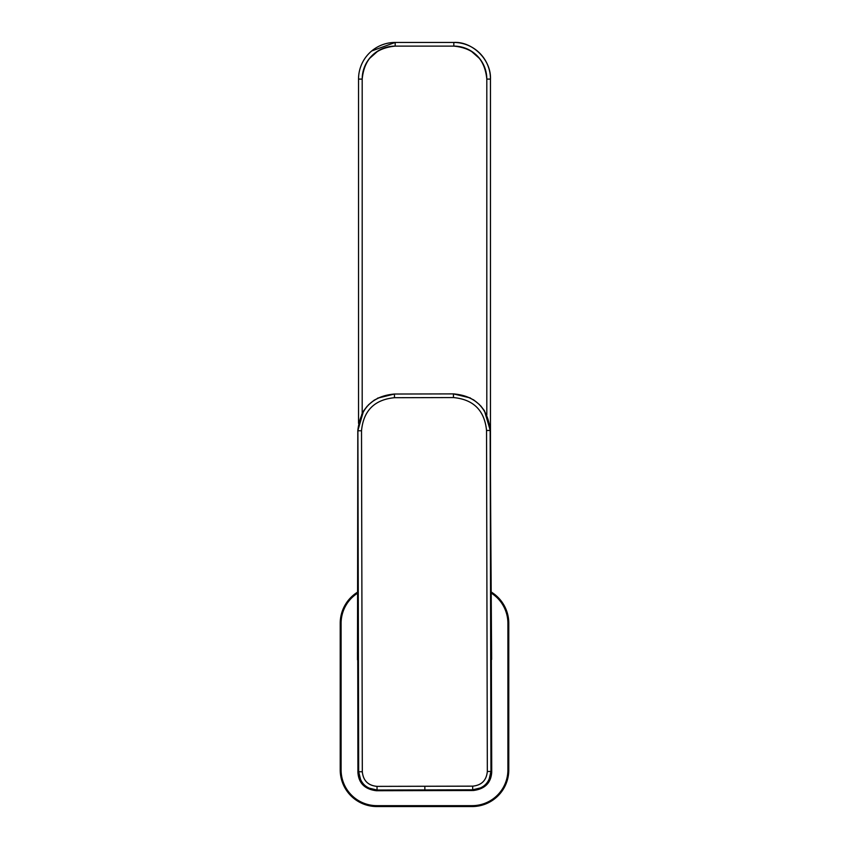 <?xml version="1.0" encoding="UTF-8"?>
<svg xmlns="http://www.w3.org/2000/svg" width="849" height="849" viewBox="0 0 849 849"><rect width="100%" height="100%" fill="white"/><g stroke="black" fill="none" stroke-linecap="round" stroke-linejoin="round"><path stroke-width="1.27" d="M436.588 790.154L413.134 790.217M430.496 790.26L419.226 790.292M368.636 788.01L377.052 790.037L377.02 786.376L424.85 786.259L424.861 789.931L472.681 789.814L473.371 790.504L376.362 790.727L377.052 790.037L424.861 789.931L377.052 790.037L376.362 790.727L473.371 790.504C484.875 789.029 490.998 782.927 491.72 772.219L491.359 656.447L491.72 772.219C490.998 782.927 484.875 789.029 473.371 790.504L472.681 789.814L481.086 787.755M361.876 414.057L357.8 430.772L357.493 659.811L357.896 430.772L358.681 771.762L357.928 772.526L357.747 656.755L357.928 772.526C358.702 783.234 364.847 789.305 376.362 790.727C364.847 789.305 358.702 783.234 357.928 772.526L358.681 771.762L360.74 780.146M489.013 779.7L490.955 771.454L491.72 772.219L490.955 771.454L490.16 430.464L491.624 659.503L490.16 430.464L490.955 771.454C489.894 782.587 483.803 788.71 472.681 789.814L424.861 789.931L424.85 786.259L472.691 786.153L472.681 789.814L472.691 786.153C481.606 785.261 486.477 780.369 487.326 771.465L490.955 771.454L487.326 771.465C486.477 780.369 481.606 785.261 472.691 786.153L377.02 786.376L377.052 790.037C365.919 788.986 359.796 782.884 358.681 771.762L362.311 771.752C363.202 780.656 368.105 785.527 377.02 786.376C368.105 785.527 363.202 780.656 362.311 771.752L361.515 430.761C363.436 410.714 374.409 399.699 394.445 397.703L453.451 397.565C473.509 399.465 484.535 410.438 486.541 430.464L487.326 771.465L486.541 430.464L490.16 430.464L486.053 413.686M357.705 657.848L357.8 430.772C360.263 408.263 372.456 396.027 394.361 394.032L377.635 398.17M361.515 430.761L362.311 771.752L358.681 771.762L357.896 430.772L361.515 430.761L357.896 430.772C360.018 408.496 372.202 396.26 394.456 394.032L394.445 397.703C374.409 399.699 363.436 410.714 361.515 430.761M470.272 397.948L453.525 393.894C475.44 395.783 487.687 407.966 490.266 430.464C487.687 407.966 475.44 395.783 453.525 393.894L453.451 397.565L394.445 397.703L394.456 394.032L453.43 393.894C475.695 396.016 487.942 408.199 490.16 430.464L486.541 430.464C484.535 410.438 473.509 399.465 453.451 397.565L453.43 393.894L394.361 394.032C372.456 396.027 360.263 408.263 357.8 430.772L363.552 410.969L367.299 406.066M491.412 657.54L490.266 430.464L484.418 410.693L480.651 405.801M377.603 398.139L394.35 394.032L453.43 393.894L394.456 394.032M470.304 397.916L453.43 393.894M358.119 591.817A36.645 36.645 0 0 0 340.216 623.315L340.216 769.905A36.645 36.645 0 0 0 376.86 806.55L472.14 806.55A36.645 36.645 0 0 0 508.784 769.905L508.784 623.315A36.645 36.645 0 0 0 490.68 591.7A36.645 36.645 0 0 1 508.784 623.315L508.784 769.905A36.645 36.645 0 0 1 472.14 806.55L376.86 806.55A36.645 36.645 0 0 1 340.216 769.905L340.216 623.315A36.645 36.645 0 0 1 358.119 591.817M358.119 591.997A36.496 36.496 0 0 0 340.364 623.315L340.364 769.905A36.496 36.496 0 0 0 376.86 806.401L472.14 806.401A36.496 36.496 0 0 0 508.636 769.905L508.636 623.315A36.496 36.496 0 0 0 490.68 591.88A36.496 36.496 0 0 1 508.636 623.315L508.636 769.905A36.496 36.496 0 0 1 472.14 806.401L376.86 806.401A36.496 36.496 0 0 1 340.364 769.905L340.364 623.315A36.496 36.496 0 0 1 358.119 591.997M341.096 623.315A35.764 35.764 0 0 1 358.119 592.857A35.764 35.764 0 0 0 341.096 623.315L340.364 623.315L341.096 623.315L341.096 769.905L341.096 623.315M376.86 805.659A35.764 35.764 0 0 1 341.096 769.905L340.364 769.905L341.096 769.905A35.764 35.764 0 0 0 376.86 805.659L376.86 806.401L376.86 805.659L472.14 805.659L376.86 805.659M507.904 769.905A35.764 35.764 0 0 1 472.14 805.659L472.14 806.401L472.14 805.659A35.764 35.764 0 0 0 507.904 769.905L508.636 769.905L507.904 769.905L507.904 623.315L507.904 769.905M490.69 592.74A35.764 35.764 0 0 1 507.904 623.315L508.636 623.315L507.904 623.315A35.764 35.764 0 0 0 490.69 592.74M453.822 42.45L453.822 46.111L395.178 46.111A32.984 32.984 0 0 0 362.194 79.095L362.194 413.261L362.194 79.095L358.533 79.095L358.533 423.354L358.533 79.095A36.645 36.645 0 0 1 395.178 42.45A36.645 36.645 0 0 0 358.533 79.095L362.194 79.095C364.157 59.059 375.152 48.075 395.178 46.111L453.822 46.111L453.822 42.45L395.178 42.45L453.822 42.45C472.012 41.283 491.284 59.388 490.467 79.095A36.645 36.645 0 0 0 453.822 42.45A36.645 36.645 0 0 1 490.467 79.095L486.806 79.095A32.984 32.984 0 0 0 453.822 46.111C473.848 48.075 484.843 59.059 486.806 79.095L486.806 415.002L486.806 79.095L490.467 79.095L490.467 518.23L490.467 79.095M371.692 50.961L395.178 42.45L395.178 46.111L395.178 42.45M378.06 50.908L369.262 58.698M479.738 58.698L470.94 50.908M374.494 399.943L368.392 404.899M473.424 399.709L479.547 404.644"/></g></svg>

